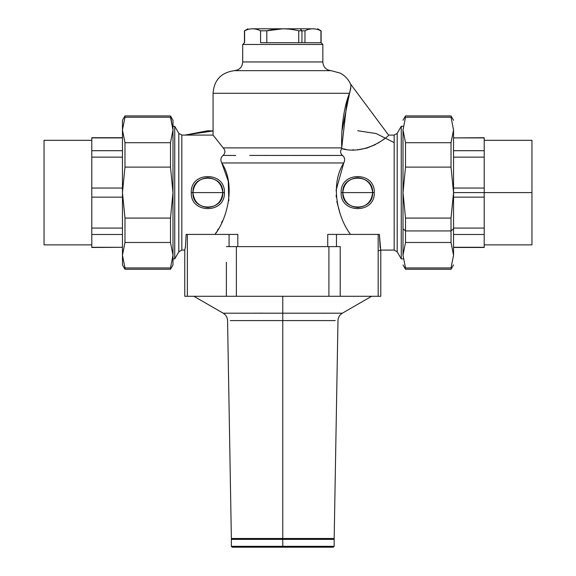 <?xml version="1.0" encoding="UTF-8"?>
<svg xmlns="http://www.w3.org/2000/svg" width="576" height="576" viewBox="0 0 576 576"><rect width="100%" height="100%" fill="white"/><g stroke="black" fill="none" stroke-linecap="round" stroke-linejoin="round"><path stroke-width="0.86" d="M184.766 262.296L184.766 250.099L185.458 246.614L186.149 234.418L187.373 234.418L187.373 296.28L184.766 296.28L184.766 262.296L184.766 296.28L187.373 296.28L187.373 234.418L229.075 234.418L229.075 246.614L229.075 234.418L237.816 234.418L237.816 246.614L237.816 234.418L186.149 234.418L185.458 246.614L184.766 250.099L184.766 262.296M226.375 262.296L226.375 296.28L187.373 296.28L226.375 296.28L226.375 262.296M380.7 250.063L379.397 234.418L327.73 234.418L327.73 246.614L327.73 234.418L336.47 234.418L336.47 246.614L340.214 246.614L226.375 246.614L236.376 246.614L236.376 296.28L226.375 296.28L236.376 296.28L236.376 246.614L328.91 246.614L328.91 296.28L236.376 296.28L328.91 296.28L328.91 246.614L340.214 246.614L340.214 296.28L328.91 296.28L340.214 296.28L340.214 246.614L336.47 246.614L336.47 234.418L378.173 234.418L378.173 296.28L340.214 296.28L378.173 296.28L378.173 234.418L379.397 234.418L380.088 246.614L380.779 250.099L380.779 296.28L378.173 296.28L380.779 296.28L380.779 250.099L394.171 250.099L397.188 251.842L397.188 243.677M357.703 130.738L376.171 133.56L394.171 142.632M380.678 250.027L378.173 250.97M350.791 87.782L350.705 88.769M350.021 91.872L349.697 92.822M341.69 141.538L341.762 147.881C340.826 128.837 344.254 105.026 349.524 93.276L341.993 130.795M397.188 141.286L397.188 243.907L397.188 133.351L401.263 126.295L397.188 133.351L397.188 251.842L394.171 250.099L394.171 135.094L394.171 250.099L394.171 135.094L397.188 133.351L394.171 135.094L388.584 135.094L350.417 83.837L388.584 135.094C390.434 134.618 366.919 155.815 341.82 148.666L341.762 147.881L341.82 148.666L345.557 149.242M352.786 149.81L353.549 149.818M358.546 149.623L366.905 148.075M377.95 143.194L379.627 142.142M383.306 139.529L383.688 139.234M311.58 70.654L234.468 70.654L331.078 70.654L340.063 73.073C344.736 75.485 348.185 79.07 350.417 83.837C351.23 84.298 350.935 87.444 349.524 93.276C350.935 87.444 351.23 84.298 350.417 83.837C348.185 79.07 344.736 75.485 340.063 73.073L331.078 70.654C325.987 69.977 323.244 67.075 322.848 61.956C323.244 67.075 325.987 69.977 331.078 70.654L322.042 70.654M178.812 243.907L178.812 141.286L178.812 251.842L174.737 258.898L174.737 126.295L178.812 133.351L178.812 141.286L178.812 133.351L181.829 135.094L178.812 133.351L174.737 126.295L172.994 126.295L174.737 126.295L174.737 258.898L172.994 258.898L174.737 258.898L178.812 251.842L181.829 250.099L178.812 251.842L178.812 141.516M178.834 150.574L178.812 163.03M178.812 177.336L178.812 183.11M178.812 191.794L178.812 192.348M178.812 207.857L178.812 222.163M178.834 234.619L178.812 243.677M181.829 135.094L181.829 250.099L184.766 250.099L181.829 250.099L181.829 135.094L213.07 135.094L181.829 135.094M397.166 234.619L397.188 222.163M397.188 207.857L397.188 202.082M397.188 193.406L397.188 192.845M397.188 177.336L397.188 163.03M397.166 150.574L397.188 141.516M397.202 251.849L401.263 258.898L397.188 251.842L397.188 243.907M401.263 126.295L401.263 258.898L403.006 258.898L401.263 258.898L401.263 126.295L403.006 126.295L401.263 126.295M484.207 244.872L531.95 244.872L531.95 192.6L453.542 192.6L451.022 218.074L405.518 218.074L403.006 192.6L403.006 228.751L403.006 129.967C403.006 117.094 403.006 117.094 403.006 129.967L405.518 142.711L451.022 142.711L451.022 167.119L405.518 167.119L405.518 142.711L405.518 167.119L403.006 192.6L405.518 218.074L451.022 218.074L451.022 230.933L405.518 230.933L405.518 218.074L405.518 230.933L451.022 230.933L451.022 242.489L405.518 242.489L405.518 230.933L403.006 228.751L405.518 230.933L405.518 242.489L403.006 255.226L403.006 228.751L403.006 255.226L405.518 267.962C405.518 269.705 405.518 269.705 405.518 267.962L451.022 267.962C451.022 269.705 451.022 269.705 451.022 267.962C451.022 269.705 451.022 269.705 451.022 267.962L453.542 255.226C453.542 268.099 453.542 268.099 453.542 255.226L451.022 242.489L451.022 218.074L453.542 192.6L531.95 192.6L531.95 140.321L484.207 140.321M254.002 70.654L267.43 70.654M286.654 70.654L297.281 70.654M311.544 70.654L321.487 70.654M242.698 61.956L322.848 61.956L322.848 44.482L322.848 61.956L242.698 61.956L242.698 44.482L242.698 61.956C242.294 67.075 239.558 69.977 234.468 70.654C221.234 72.425 214.099 79.963 213.07 93.276C214.099 79.963 221.234 72.425 234.468 70.654L243.691 70.654L234.468 70.654M242.698 44.482L322.848 44.482L321.106 42.739L322.848 44.482L242.698 44.482L244.44 42.739L242.698 44.482M349.726 92.758L350.77 88.106M350.51 84.24L350.424 83.88M297.806 70.654L286.819 70.654M267.739 70.654L253.966 70.654M249.854 155.426L342.432 155.426C344.83 157.421 345.269 159.934 343.764 162.972L221.782 162.972C220.277 159.818 220.723 157.306 223.114 155.426C225.482 152.957 225.504 150.437 223.186 147.881L213.07 135.094L213.07 93.276L349.524 93.276L213.07 93.276L213.07 135.094L223.186 147.881L341.762 147.881L341.82 148.666L341.762 147.881L223.186 147.881C225.504 150.437 225.482 152.957 223.114 155.426L235.771 155.462M252.626 28.8L300.197 28.8L301.939 30.809L298.742 30.809L298.742 42.739L266.803 42.739L266.803 30.809L260.575 30.809C255.168 28.145 249.84 28.145 244.606 30.809L244.606 42.739L244.606 30.809C249.84 28.13 255.168 28.13 260.575 30.809L260.575 42.739L321.106 42.739L304.97 42.739L304.97 30.809C310.205 28.13 315.533 28.13 320.94 30.809L320.94 42.739L320.94 30.809M342.389 155.426L329.774 155.462M315.684 155.426L302.414 155.412M265.493 155.419L263.131 155.412M330.826 155.47L249.732 155.426M300.053 155.419L315.814 155.426M234.72 155.47L223.121 155.419C220.723 157.306 220.277 159.818 221.782 162.972L221.652 162.691M341.82 148.666C339.998 150.941 340.207 153.194 342.432 155.426L342.432 155.426C340.207 153.194 339.998 150.941 341.82 148.666C366.919 155.815 390.434 134.618 388.584 135.094L394.171 135.094L394.171 250.099L380.779 250.099M172.994 258.898L172.994 126.295L172.994 258.898M178.812 133.351L178.812 141.286M185.314 247.946L185.458 246.614M228.838 200.779L228.24 181.109L221.782 162.972C236.081 185.033 227.29 218.57 215.014 234.418L216.511 231.955M217.44 230.364L218.189 229.046M221.609 222.574L222.408 220.903M380.088 246.614L380.21 247.745M375.48 144.59L366.89 148.082M358.229 149.645L357.178 149.724M221.782 162.972C236.081 185.033 227.29 218.57 215.014 234.418C227.29 218.57 236.081 185.033 221.782 162.972L343.764 162.972C329.566 185.011 338.069 218.196 350.532 234.418C338.069 218.196 329.566 185.011 343.764 162.972L336.139 190.102M336.809 201.442L340.207 213.97M343.764 162.972C345.269 159.934 344.83 157.421 342.432 155.426M336.276 197.1L336.146 195.127M336.11 190.814L336.132 190.411M341.755 147.434L347.198 99.914M347.436 99.158L349.423 93.535M349.524 93.276C344.254 105.026 340.826 128.837 341.762 147.881M453.542 137.894L484.207 137.894L484.207 150.703L453.542 150.703L484.207 150.703L484.207 137.894L453.542 137.894L484.207 137.707M453.542 157.133L484.207 157.133L484.207 188.057L453.542 188.057L484.207 188.057L484.207 150.703L484.207 157.133L453.542 157.133M453.542 197.143L484.207 197.143L484.207 228.067L453.542 228.067L484.207 228.067L484.207 188.057L484.207 197.143L453.542 197.143M453.542 234.49L484.207 234.49L484.207 247.298L453.542 247.298L484.207 247.298L484.207 228.067L484.207 234.49L453.542 234.49M531.95 192.6L531.95 140.321L531.95 192.6M451.022 117.23C451.022 115.488 451.022 115.488 451.022 117.23L405.518 117.23C405.518 115.488 405.518 115.488 405.518 117.23C405.518 115.488 405.518 115.488 405.518 117.23L403.006 129.967L405.518 117.23L451.022 117.23C451.022 115.488 451.022 115.488 451.022 117.23L453.542 129.967L453.542 228.751L451.022 230.933L453.542 228.751L453.542 255.226L451.022 267.962L405.518 267.962C405.518 269.705 405.518 269.705 405.518 267.962L403.006 255.226C403.006 268.099 403.006 268.099 403.006 255.226L405.518 242.489L451.022 242.489L453.542 255.226L453.542 192.6L451.022 167.119L451.022 142.711L453.542 129.967L451.022 117.23M453.542 129.967C453.542 117.094 453.542 117.094 453.542 129.967L451.022 142.711L405.518 142.711L403.006 129.967L403.006 192.6L405.518 167.119L451.022 167.119L453.542 192.6L453.542 129.974M122.458 188.057L91.793 188.057L91.793 157.133L122.458 157.133L91.793 157.133L91.793 197.143L122.458 197.143L91.793 197.143L91.793 228.067L91.793 188.057L122.458 188.057M122.458 150.703L91.793 150.703L91.793 137.894L122.458 137.894L91.793 137.894L91.793 157.133L91.793 150.703L122.458 150.703M122.458 247.298L91.793 247.298L91.793 234.49L122.458 234.49L91.793 234.49L91.793 247.486L122.458 247.298M122.458 228.067L91.793 228.067L91.793 234.49L91.793 228.067L122.458 228.067M44.05 192.6L44.05 244.872L91.793 244.872L44.05 244.872L44.05 140.321L44.05 192.6M91.793 140.321L44.05 140.321L91.793 140.321M91.793 137.707L122.458 137.707L91.793 137.707M170.482 115.927L172.994 120.283L172.994 255.226L170.482 267.962L172.994 255.226L170.482 242.489L170.482 218.074L172.994 192.6L170.482 167.119L170.482 142.711L172.994 129.967L170.482 115.927L124.978 115.927L170.482 115.927L170.482 117.23L124.978 117.23L122.458 129.967L124.978 142.711L124.978 167.119L124.978 142.711L170.482 142.711L170.482 167.119L124.978 167.119L122.458 192.6L124.978 218.074L124.978 242.489L124.978 218.074L170.482 218.074L170.482 242.489L124.978 242.489L122.458 255.226L122.458 264.91L124.978 269.266L170.482 269.266L124.978 269.266L124.978 267.962L170.482 267.962L170.482 269.266L172.994 264.91L170.482 269.266M124.978 117.23L124.978 115.927L122.458 120.283L124.978 115.927L124.978 117.23L170.482 117.23L172.994 129.967L170.482 142.711L124.978 142.711L122.458 129.967L122.458 120.283L122.458 129.967L124.978 117.23M122.458 264.91L122.458 255.226L124.978 242.489L170.482 242.489L172.994 255.226L172.994 264.91L172.994 192.6L170.482 218.074L124.978 218.074L122.458 192.6L122.458 129.967L122.458 192.6L124.978 167.119L170.482 167.119L172.994 192.6L172.994 120.283M122.458 255.226L122.458 192.6L122.458 255.226L124.978 267.962L122.458 255.226M170.482 267.962L124.978 267.962M298.742 30.809L304.97 30.809L301.939 30.809L301.939 42.739L298.742 42.739L298.742 30.809C287.928 28.145 277.279 28.145 266.803 30.809L282.758 28.8M252.554 28.8L312.955 28.8L300.197 28.8L301.939 30.809L301.939 42.739L304.97 42.739L304.97 30.809M315.439 29.002L312.883 28.8M260.575 42.739L260.575 30.809L266.803 30.809L266.803 42.739L260.575 42.739M224.136 313.2L223.207 313.2C225.958 314.899 227.405 317.362 227.563 320.587L231.365 538.488L334.174 538.488L337.982 320.587C338.141 317.362 339.588 314.899 342.338 313.2L371.642 296.28M282.773 538.488L334.174 538.488L282.773 538.488L282.773 320.587L335.275 320.587L282.773 320.587L282.773 538.488L231.365 538.488L282.773 538.488L282.773 539.359L334.174 539.359L282.773 539.359L282.773 538.488M282.773 313.2L223.207 313.2L282.773 313.2L282.773 296.28L282.773 313.2L342.338 313.2L223.207 313.2L282.773 313.2L282.773 320.587L230.263 320.587L335.275 320.587L230.263 320.587L282.773 320.587L282.773 313.2L342.338 313.2L254.786 313.193M340.322 313.2L334.397 313.2M324.605 313.214L310.759 313.193M223.207 313.2L193.903 296.28M253.087 313.193L263.239 313.157M374.256 192.6C375.278 213.955 340.121 213.955 341.15 192.6L342.806 192.6C341.878 211.817 373.522 211.817 372.6 192.6L374.256 192.6L372.6 192.6C373.522 173.376 341.878 173.376 342.806 192.6L341.15 192.6C340.121 171.245 375.278 171.245 374.256 192.6C375.278 171.245 340.121 171.245 341.15 192.6C340.121 213.955 375.278 213.955 374.256 192.6M342.806 192.6L372.6 192.6C371.65 201.578 366.689 206.546 357.703 207.497C348.718 206.546 343.75 201.578 342.806 192.6C343.75 183.614 348.718 178.646 357.703 177.696C366.689 178.646 371.65 183.614 372.6 192.6L342.806 192.6M224.395 192.6C225.425 213.955 190.267 213.955 191.29 192.6L192.946 192.6C192.024 211.817 223.661 211.817 222.739 192.6L224.395 192.6L222.739 192.6C223.661 173.376 192.024 173.376 192.946 192.6L191.29 192.6C190.267 171.245 225.425 171.245 224.395 192.6C225.425 171.245 190.267 171.245 191.29 192.6C190.267 213.955 225.425 213.955 224.395 192.6M192.946 192.6L222.739 192.6C221.796 201.578 216.828 206.546 207.842 207.497C198.857 206.546 193.896 201.578 192.946 192.6C193.896 183.614 198.857 178.646 207.842 177.696C216.828 178.646 221.796 183.614 222.739 192.6L192.946 192.6M282.773 539.359L231.365 539.359L334.174 539.359L231.365 539.359L282.773 539.359L282.773 546.329L334.174 546.329L231.365 546.329L282.773 546.329L282.773 547.2L333.302 547.2L282.773 547.2L282.773 539.359M232.236 538.488L231.365 539.359L231.365 546.329L232.236 547.2L333.302 547.2L334.174 546.329L334.174 539.359L333.302 538.488M282.773 546.329L231.365 546.329L282.773 546.329M213.07 130.961L185.04 135.094L213.07 130.961L185.04 135.094L207.842 130.738L213.07 130.961M453.542 247.486L484.207 247.486M453.542 120.283L451.022 115.927L405.518 115.927L403.006 120.283M453.542 264.91L451.022 269.266L405.518 269.266L403.006 264.91M244.44 42.739L244.44 30.809L247.925 28.8M317.621 28.8L321.106 30.809L321.106 42.739"/></g></svg>
